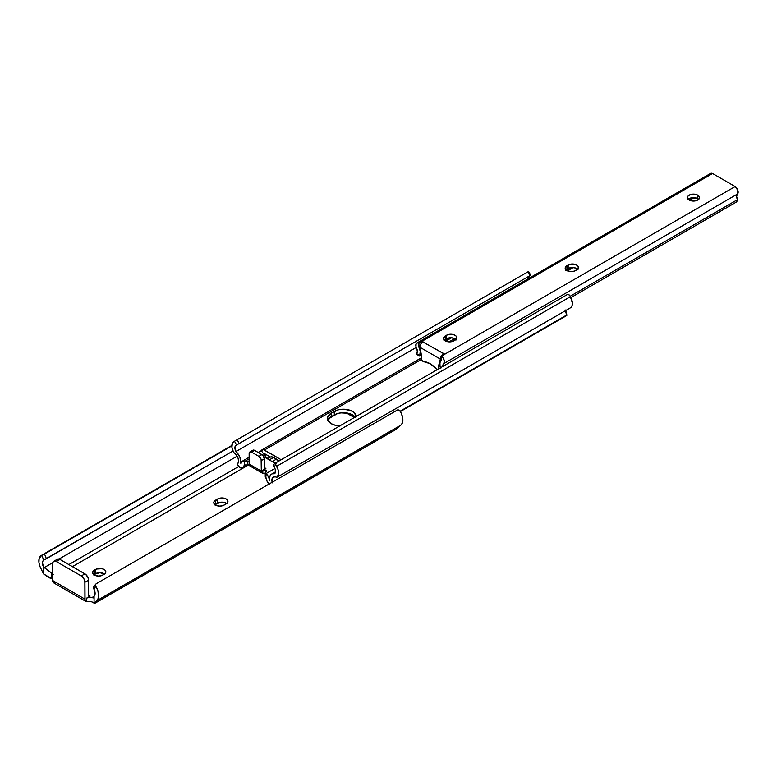 <?xml version="1.0" encoding="UTF-8"?>
<svg xmlns="http://www.w3.org/2000/svg" width="777" height="777" viewBox="0 0 777 777"><rect width="100%" height="100%" fill="white"/><g stroke="black" fill="none" stroke-linecap="round" stroke-linejoin="round"><path stroke-width="1.17" d="M226.719 503.525A6.022 3.477 0 0 0 217.667 503.175L217.667 498.96A6.022 3.477 180 0 1 224.232 498.212A6.022 3.477 180 0 1 227.943 501.427A6.022 3.477 180 0 1 226.185 503.884L224.058 505.108A6.022 3.477 180 0 1 215.54 505.108L219.794 506.128L223.145 505.545L226.933 503.35L227.836 500.747L226.185 498.96L224.232 498.212L218.58 498.533L213.889 501.971L213.889 503.331L215.54 505.108A6.022 3.477 180 0 1 213.772 502.651A6.022 3.477 180 0 1 215.54 500.194L215.54 504.409L220.755 502.224L224.232 502.428L226.933 503.71M104.613 574.028A6.022 3.477 0 0 0 95.561 573.669L95.561 569.463A6.022 3.477 180 0 1 102.127 568.706A6.022 3.477 180 0 1 105.847 571.921A6.022 3.477 180 0 1 104.079 574.378L102.865 575.077A6.022 3.477 180 0 1 94.347 575.077L98.611 576.097L101.952 575.514L105.39 573.251L105.73 571.241L104.827 569.988L102.127 568.706L96.474 569.026L92.706 571.94L93.046 573.95L94.347 575.077A6.022 3.477 180 0 1 92.589 572.62A6.022 3.477 180 0 1 94.347 570.163L94.347 574.378L99.825 572.659L104.827 574.203M53.759 561.305A5.157 2.982 60 0 1 56.332 561.557L59.984 559.45A5.157 2.982 -120 0 0 57.401 559.197L53.759 561.305A5.157 2.982 60 0 0 52.69 563.665L52.69 580.526L84.926 599.135L84.848 581.41L83.858 578.68L81.274 575.951L56.332 561.557L54.312 561.101L52.962 562.218L52.69 563.665L52.69 580.526L53.749 582.886L55.293 582.935M94.25 586.373L93.551 587.499L93.92 589.063A6.828 3.943 60 0 1 94.085 596.27L94.085 603.088L97.513 599.922L98.669 596.911L97.892 590.714L95.824 586.421L93.92 589.063L95.105 593.269L94.085 596.27L94.085 603.088L96.484 600.893L400.602 425.31L396.484 429.069L94.085 603.661L93.832 602.787L91.977 601.913M68.842 564.568L238.743 466.472L68.842 564.568M337.606 413.529L328.856 418.58L337.606 413.529M266.326 454.681L264.782 455.575L266.326 454.681M249.164 464.588L72.426 566.637L249.164 464.588A2.146 1.243 0 0 0 247.62 464.957L249.971 464.685M52.69 573.892L44.26 567.56L52.817 562.626L44.26 567.56L43.522 567.074A6.828 3.943 60 0 1 43.697 560.071L232.964 451.029L46.397 558.741L44.551 554.04L231.837 445.911L43.862 554.389L44.551 554.04L46.397 558.741L43.697 560.071L41.783 555.234L43.862 554.389L42.356 555.001M59.013 559.042L237.14 456.206L59.013 559.042M52.69 579.059L49 577.67L43.522 573.892L51.467 578.603L51.467 572.931L53.263 574.65M94.085 603.748L395.93 429.487A9.46 5.458 -120 0 0 396.484 429.069L94.085 603.7L93.939 602.894L91.812 601.864A4.303 2.486 0 0 0 89.18 601.592L91.812 601.864M93.774 597.96L91.812 597.649L94.085 596.338L91.812 597.649L89.151 597.377L86.742 598.076L90.093 596.144L88.568 595.269L89.015 596.25L90.093 596.144L86.742 598.076A4.303 2.486 180 0 1 91.812 597.649L93.939 597.834M51.874 578.739L51.467 572.931L43.522 567.074L43.522 573.892L41.123 568.929A11.985 6.925 60 0 1 41.336 555.458A11.985 6.925 60 0 1 41.783 555.234L39.122 558.624L38.937 562.431L40.093 566.773L43.522 573.892L43.522 567.074L42.502 562.898L42.832 561.208L44.221 559.761M214.792 504.933L215.54 504.409A6.022 3.477 0 0 0 215.006 504.759M93.599 574.902L94.347 574.378A6.022 3.477 0 0 0 93.823 574.727M93.764 586.839L93.92 589.063L95.824 586.421L95.406 584.916L96.095 583.799L397.863 409.77L96.095 583.799L95.406 584.916L95.824 586.421A11.985 6.925 60 0 1 96.484 600.893L400.602 425.31A11.985 6.925 -120 0 0 399.932 410.848L397.863 409.77L399.368 410.227L401.107 412.946L402.603 417.317L402.787 421.328L401.631 424.339L395.58 429.652M347.436 413.102A2.146 1.243 120 0 1 347.066 413.374L354.283 417.54L347.474 413.073M41.783 555.234L43.697 560.071M85.994 601.495A5.157 2.982 -60 0 1 84.926 599.135L52.69 580.526A5.157 2.982 120 0 0 53.759 582.886L85.994 601.495A5.157 2.982 -60 0 0 86.742 601.728L89.18 601.592L86.742 601.728L86.742 598.076L86.742 601.728L85.043 600.155L84.926 582.274L88.568 580.166L88.568 595.269L88.568 580.166A5.157 2.982 -120 0 0 84.926 573.853L59.984 559.45L56.332 561.557L81.274 575.951L84.926 573.853L81.274 575.951A5.157 2.982 60 0 1 84.926 582.274L88.568 580.166L87.956 577.476L85.635 574.339L59.984 559.45L57.954 558.993L56.614 560.11M90.093 596.144A2.146 1.243 -60 0 1 89.015 596.25A2.146 1.243 -60 0 1 88.568 595.269L90.093 596.144M94.347 574.378L94.347 570.163L95.561 569.463L95.561 573.669L94.347 574.378M215.54 504.409L215.54 500.194L217.667 498.96L217.667 503.175L215.54 504.409M339.85 425.874A12.898 7.449 180 0 1 331.255 423.698L335.441 425.31L340.375 425.874M275.097 463.257L263.821 456.75L275.097 463.257M278.729 461.159A6.449 3.72 -120 0 0 276.447 459.12L273.543 457.449L269.289 459.906L273.543 457.449A6.449 3.72 -120 0 0 270.445 457.061A6.449 3.72 -120 0 0 270.318 457.129L268.589 458.119A4.303 2.486 -120 0 1 266.443 457.915L263.889 454.312L264.17 453.545L270.445 457.061A6.449 3.72 -120 0 0 270.318 457.129L268.133 458.294L266.443 457.915L261.295 450.66L258.197 452.447L261.295 450.66A4.73 2.729 60 0 1 262.024 449.815A4.73 2.729 60 0 1 264.384 450.048L281.177 459.741L263.413 449.66L261.295 450.66L263.889 454.312L264.384 453.564L270.445 457.061L272.698 457.051L278.865 461.324M327.719 420.483L331.255 416.666L336.247 413.986L340.899 412.878L348.358 413.296L352.544 414.918L355.342 417.336M264.384 450.048L421.581 359.304L264.384 450.048M455.963 339.452L452.573 341.404L455.963 339.452A6.022 3.477 0 0 0 446.513 338.753L451.942 337.801L456.332 339.879M356.322 416.666L354.147 412.529L350.592 410.479L343.415 409.217L338.481 409.79L331.255 413.16L327.719 416.977L327.719 419.881L331.255 423.698A12.898 7.449 180 0 1 327.476 418.424A12.898 7.449 180 0 1 331.255 413.16L331.255 416.666A12.898 7.449 0 0 0 327.836 420.182M265.559 454.244L264.335 454.943L265.559 454.244M249.854 451.971A3.438 1.991 60 0 1 251.573 452.136L254.613 450.378A3.438 1.991 -120 0 0 252.894 450.213L249.854 451.971A3.438 1.991 60 0 0 249.145 453.545L249.145 464.073L261.305 471.105L261.121 459.382L258.877 456.352L251.573 452.136L249.854 451.971L249.145 453.545L249.145 464.073L250.039 466.045L251.107 466.151L251.136 465.365M272.329 482.857L271.911 479.603L272.912 477.369L275.048 476.816L276.971 477.243L278.535 474.174L278.04 469.561L275.981 465.229L273.834 466.472L275.281 469.444L275.291 472.795L274.475 473.747L272.203 473.834L270.493 475.077L269.57 477.331L269.541 480.312L268.57 476.932L265.87 473.737L265.87 477.253L267.094 481.322L269.532 484.595M570.648 307.692A1.292 0.748 -120 0 0 570.697 307.663A1.292 0.748 -120 0 0 570.745 307.634L572.008 305.817L572.377 303.137L570.386 296.697L276.612 466.307L275.689 464.442L276.427 462.49L274.281 463.723L273.533 465.685L274.456 467.55A5.381 3.108 60 0 1 274.475 473.747A10.266 5.925 60 0 0 271.571 474.116A10.266 5.925 60 0 0 269.551 480.293L269.473 478.03L269.027 478.282A4.73 2.729 60 0 0 265.87 473.737L262.199 473.067L261.305 471.105L261.305 460.567L264.345 458.809L264.345 467.589L264.792 468.57L265.87 468.463L264.345 467.589L264.345 458.809A3.438 1.991 -120 0 0 261.917 454.594L254.613 450.378L251.573 452.136L258.877 456.352L261.917 454.594L258.877 456.352A3.438 1.991 60 0 1 261.305 460.567L264.345 458.809L262.849 455.351L254.613 450.378L253.69 450.058L252.37 450.815M528.554 271.464L237.063 439.763L239.219 443.482L237.063 439.763L527.797 271.901L529.953 275.631L235.994 445.347A5.381 3.108 60 0 0 235.975 451.515L416.249 347.436L235.975 451.515A10.266 5.925 60 0 1 240.909 463.752L241.424 462.344A4.73 2.729 60 0 1 242.259 461.227A4.73 2.729 60 0 1 244.58 461.441L244.58 464.957L244.58 461.441L243.551 461.052L241.89 461.528L240.909 463.782L239.957 457.449L235.159 449.621L235.169 446.289L236.616 444.978L234.469 441.258L232.41 443.211L231.915 447.251L233.479 452.136L236.577 455.332L238.209 458.663L238.51 461.859L237.383 464.403L239.918 467.531L242.706 468.113L244.425 464.947L247.62 464.957L247.62 461.441L244.619 461.46L249.145 458.857L244.619 461.46A2.146 1.243 180 0 0 247.62 461.441A2.146 1.243 180 0 1 249.145 461.082L247.62 461.441L247.62 464.957A2.146 1.243 0 0 1 244.619 464.976L243.774 466.812A5.148 2.972 60 0 1 242.871 468.026A5.148 2.972 60 0 1 237.383 464.403L237.393 463.966A6.828 3.943 60 0 0 238.209 458.663A6.828 3.943 60 0 0 234.11 452.865A1.292 0.748 60 0 1 233.479 452.136A9.674 5.585 60 0 1 233.848 441.618L234.469 441.258L236.616 444.978L529.768 275.738A5.381 3.108 -120 0 0 528.661 278.467M566.326 315.744L566.909 315.209L565.685 309.994M570.745 307.634L276.971 477.243L570.745 307.634A9.674 5.585 -120 0 0 570.386 296.697L569.755 295.619L570.386 296.697L276.612 466.307A9.674 5.585 60 0 1 276.971 477.243A1.292 0.748 60 0 1 276.923 477.272A1.292 0.748 60 0 1 276.34 477.243A6.828 3.943 60 0 0 273.29 477.097A6.828 3.943 60 0 0 272.135 482.167M265.239 476.369L265.239 472.853A2.146 1.243 180 0 0 265.831 473.708L274.922 468.463L265.831 473.708L265.239 472.843L266.336 470.629L265.171 469.949L262.83 470.221L262.83 473.261L265.87 473.737L265.831 477.224A2.146 1.243 0 0 1 265.239 476.369L266.676 480.04A5.148 2.972 60 0 0 268.9 484.032M400.378 411.567L566.501 315.656A5.148 2.972 -120 0 0 566.841 315.394L400.145 411.188L566.831 314.947A6.828 3.943 -120 0 1 565.646 310.567M567.161 294.629L568.55 294.561L569.755 295.619A2.146 1.758 -120 0 0 567.161 294.629L276.427 462.49L567.161 294.629M262.199 473.067A4.303 2.486 -60 0 1 261.305 471.105L249.145 464.073A4.303 2.486 120 0 0 250.039 466.045L262.199 473.067A4.303 2.486 -60 0 0 262.83 473.261L262.83 470.221L265.87 468.463L262.83 470.221A2.146 1.243 180 0 1 265.171 469.949A2.146 1.243 180 0 1 266.501 471.105A2.146 1.243 180 0 1 265.87 471.979A2.146 1.243 180 0 0 265.239 472.853M237.063 439.763L234.469 441.258L237.063 439.763M246.387 465.306L243.774 466.812L246.387 465.306M528.729 279.069L528.943 276.68L530.74 275.175L529.953 275.631L527.797 271.901L528.583 271.455L530.74 275.175M273.834 466.472L275.981 465.229A2.146 1.758 -120 0 1 276.427 462.49L274.281 463.723A2.146 1.758 60 0 0 273.834 466.472M276.427 462.49L274.281 463.723M265.87 468.463A2.146 1.243 -60 0 1 264.792 468.57A2.146 1.243 -60 0 1 264.345 467.589L265.87 468.463M276.447 459.12L272.183 461.577L276.447 459.12M270.318 457.129L267.395 458.809M355.128 417.055A12.898 7.449 0 0 0 334.295 414.918L334.295 411.402A12.898 7.449 180 0 1 348.115 409.732A12.898 7.449 180 0 1 356.313 416.365M331.255 416.666L331.255 413.16L334.295 411.402L334.295 414.918L331.255 416.666M687.888 199.767L692.278 197.688L697.717 198.64L697.717 195.124A6.022 3.477 180 0 1 699.475 197.581A6.022 3.477 180 0 1 695.755 200.796A6.022 3.477 180 0 1 689.199 200.039L693.453 201.058L696.804 200.476L699.018 198.912L699.358 196.902L697.717 195.124L695.755 194.376L690.112 194.697L687.888 196.251L687.431 197.581L689.199 200.039A6.022 3.477 180 0 1 687.431 197.581A6.022 3.477 180 0 1 691.151 194.376A6.022 3.477 180 0 1 697.717 195.124L697.717 198.64A6.022 3.477 0 0 0 688.257 199.339M577.612 269.221A6.022 3.477 0 0 0 568.162 268.521L568.162 265.006A6.022 3.477 180 0 1 574.718 264.248A6.022 3.477 180 0 1 578.438 267.463A6.022 3.477 180 0 1 576.68 269.92L575.456 270.619A6.022 3.477 180 0 1 566.948 270.619L571.202 271.639L574.543 271.056L577.981 268.793L578.321 266.783L577.428 265.53L574.718 264.248L569.075 264.568L565.297 267.492L565.637 269.493L566.948 270.619A6.022 3.477 180 0 1 565.18 268.162A6.022 3.477 180 0 1 566.948 265.705L566.948 269.221L572.416 267.502L575.767 268.084L577.981 269.648M453.817 340.86A6.022 3.477 180 0 1 445.299 340.86L449.553 341.87L452.904 341.288L456.332 339.025L456.682 337.014L455.778 335.761L453.078 334.479L447.426 334.809L443.648 337.723L443.648 339.073L445.299 340.86A6.022 3.477 180 0 1 443.531 338.393A6.022 3.477 180 0 1 445.299 335.936L445.299 339.452L446.513 338.753L446.513 335.237A6.022 3.477 180 0 1 453.078 334.479A6.022 3.477 180 0 1 456.789 337.694A6.022 3.477 180 0 1 455.031 340.151L453.817 340.86M698.649 199.339A6.022 3.477 0 0 0 697.717 198.64L699.018 199.767M565.637 270.347L566.948 269.221A6.022 3.477 0 0 0 566.006 269.92M443.997 340.579L445.299 339.452A6.022 3.477 0 0 0 444.357 340.151M416.783 343.065A4.749 2.739 60 0 0 416.365 347.717A5.381 3.108 60 0 1 416.472 353.535L419.765 355.439L419.551 356.041L421.416 355.157L419.551 356.041L420.143 354.953A9.674 5.585 60 0 0 418.852 347.115L419.833 346.552L418.852 347.115L418.968 343.211L417.2 342.89L416.113 343.774L415.986 346.61L417.346 351.136L416.472 353.535L419.765 355.439L420.24 351.282L418.852 346.892L419.881 346.241L418.968 346.775L418.793 343.113L712.567 173.504A4.749 2.739 -120 0 0 710.557 173.456L416.783 343.065A4.749 2.739 60 0 1 418.793 343.113L712.567 173.504L735.159 186.548L441.385 356.157A4.749 2.739 60 0 1 443.822 363.568L737.596 193.959A5.381 3.108 -120 0 0 737.49 199.65L735.965 202.292L570.872 297.61L735.965 202.292A2.146 1.243 -60 0 0 737.49 199.66L570.133 296.27L737.49 199.65L736.606 196.241L737.596 193.959A4.749 2.739 -120 0 0 735.159 186.548L441.385 356.157L444.259 353.826L422.008 341.453L418.968 343.211L422.008 341.453L422.989 341.695L421.134 343.492L419.842 346.474L421.474 355.448A4.303 2.486 60 0 1 421.581 356.42L421.649 359.906L423.31 361.519A1.292 0.748 -120 0 0 423.698 361.645L430.089 363.685L436.48 369.026A1.292 0.748 -120 0 0 436.868 369.347L437.305 369.599L436.868 369.347A1.292 0.748 60 0 1 436.48 369.026A21.154 12.218 60 0 0 423.698 361.645A1.292 0.748 60 0 1 423.31 361.519L422.494 361.043A1.292 0.748 60 0 1 421.581 359.469L421.581 356.42A4.303 2.486 60 0 0 421.474 355.448L419.784 347.193L440.404 359.1L419.784 347.193A4.303 2.486 120 0 1 422.824 341.929L444.425 354.069L441.219 356.06L441.326 360.091L439.937 362.655L440.044 366.443A9.674 5.585 60 0 1 441.326 360.091L441.219 356.06L442.977 357.779L444.327 361.014L443.822 363.568L737.596 193.959L737.849 190.307L735.159 186.548L712.567 173.504L710.353 173.592M441.219 356.235A4.303 2.486 -60 0 0 440.404 359.1L441.219 358.624L440.404 359.1L438.714 365.404A4.303 2.486 60 0 0 438.607 366.249L439.879 365.511L438.607 366.249L438.607 368.852L438.607 366.249A4.303 2.486 60 0 1 438.714 365.404L440.909 356.847L442.851 354.244L443.444 353.826L443.444 354.768L443.444 353.826A4.303 2.486 -60 0 0 441.365 355.963M416.472 353.535L416.919 354.516A2.146 1.243 120 0 1 416.472 353.535M445.765 341.103L451.554 337.762L445.765 341.103M567.414 270.872L573.193 267.531L567.414 270.872M689.665 200.281L694.24 197.649L689.665 200.281M420.143 354.953L421.241 354.322L420.143 354.953M444.949 340.637L449.912 337.762L444.949 340.637M566.588 270.406L571.551 267.531L566.588 270.406M688.84 199.815L692.589 197.659L688.84 199.815M440.044 366.443L440.889 368.172L440.044 366.443M442.851 366.404A5.381 3.108 60 0 1 443.822 363.568L442.88 366.666M422.008 342.531L422.008 341.453L422.008 342.531M438.714 365.404L439.811 364.763L438.714 365.404M445.299 339.452L445.299 335.936L446.513 335.237L446.513 338.753L445.299 339.452M566.948 269.221L566.948 265.705L568.162 265.006L568.162 268.521L566.948 269.221M231.857 445.454L41.356 555.438M93.813 586.761L95.668 584.197M276.923 477.272L570.697 307.663M271.571 474.116L275.544 471.824M242.288 461.217L249.145 457.255M454.7 338.578L449.019 341.861M421.581 357.702L262.024 449.815M264.685 455.439L266.161 454.584M329.273 418.143L336.849 413.772M242.89 468.016L248.795 464.607M419.551 356.041L416.919 354.516"/></g></svg>
